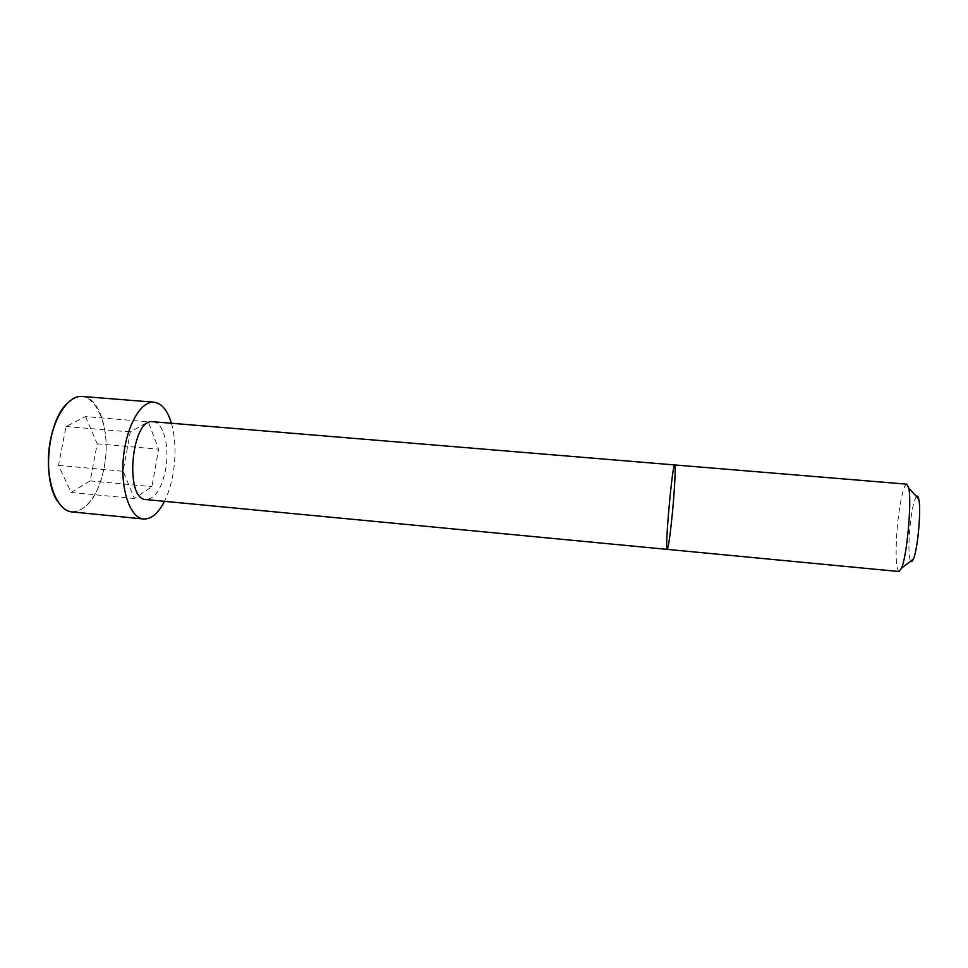 <?xml version="1.0" encoding="UTF-8"?>
<svg xmlns="http://www.w3.org/2000/svg" width="968" height="968" viewBox="0 0 968 968"><rect width="100%" height="100%" fill="white"/><g stroke="black" fill="none" stroke-linecap="round" stroke-linejoin="round"><path stroke-width="0.73" stroke-dasharray="4.84 3.63" d="M152.98 421.733C163.616 422.108 169.884 447.131 165.588 469.674C161.62 488.84 155.098 498.798 146.035 499.561M171.445 423.27C175.595 438.407 176.128 455.323 173.042 473.993C171.191 484.399 168.335 493.511 164.475 501.315M906.798 484.169C903.362 483.334 898.195 510.293 896.658 535.788C895.46 557.52 896.235 569.438 899.006 571.531M916.418 496.427C913.211 501.751 910.84 514.565 909.303 534.856C908.516 549.013 908.964 557.786 910.646 561.174M85.595 416.579L97.187 443.828L90.206 480.89L71.112 492.47L58.528 465.378L66.054 426.525L85.595 416.579L148.261 421.782L158.619 449.176L151.928 486.65L134.37 498.508L123.105 471.283L130.317 431.97L148.261 421.782M97.187 443.828L158.619 449.176M90.206 480.89L151.928 486.65M71.112 492.47L134.37 498.508M58.528 465.378L123.105 471.283M66.054 426.525L130.317 431.97M82.304 396.469C100.212 397.255 110.86 434.547 104.181 467.713C97.962 496.136 87.241 510.862 72.007 511.915M65.86 404.733C89.262 377.302 113.752 422.556 103.999 467.677C97.877 504.86 71.898 525.793 57.281 500.867"/><path stroke-width="1.45" d="M146.035 499.561C124.073 499.875 131.418 417.547 152.98 421.733L674.732 464.942C675.991 464.507 674.599 490.897 672.155 515.484C670.025 536.429 668.38 547.719 667.206 549.376L667.206 549.376C664.471 551.772 672.47 462.099 674.732 464.942L906.798 484.169L908.686 487.92C911.965 500.976 907.064 555.898 901.535 568.18L899.006 571.531L146.035 499.561M164.475 501.315C158.292 513.403 151.335 519.296 143.615 518.993C130.329 518.11 120.419 490.135 123.347 458.312C126.094 426.477 140.808 400.691 154.033 402.18C161.692 403.245 167.488 410.275 171.445 423.27M910.646 561.174C911.42 562.263 912.34 561.561 913.381 559.068C917.749 549.667 921.379 508.999 918.741 498.98C918.16 496.342 917.386 495.495 916.418 496.427M143.615 518.993L72.007 511.915C57.269 510.886 45.992 483.105 48.896 451.669C51.606 420.221 67.627 394.871 82.304 396.469L154.033 402.18M57.281 500.867C42.435 479.075 47.384 423.56 65.86 404.733M918.741 498.98L908.686 487.92M913.381 559.068L901.535 568.18M72.007 511.915C57.499 511.08 45.847 483.298 48.824 451.669C51.485 420.015 67.881 394.726 82.304 396.469"/></g></svg>
